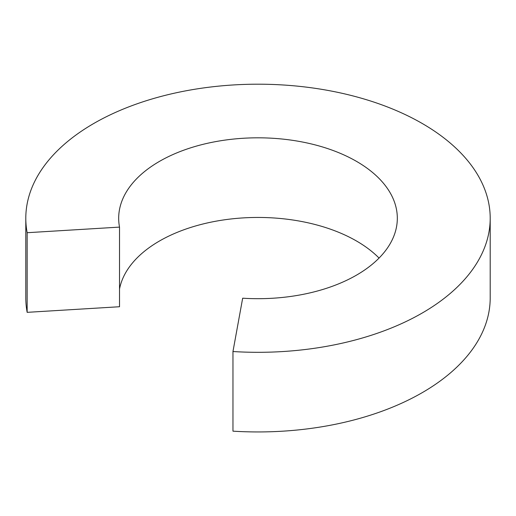 <?xml version="1.0" encoding="UTF-8"?>
<svg xmlns="http://www.w3.org/2000/svg" width="516" height="516" viewBox="0 0 516 516"><rect width="100%" height="100%" fill="white"/><g stroke="black" fill="none" stroke-linecap="round" stroke-linejoin="round"><path stroke-width="0.77" d="M379.054 258.071A139.32 80.438 0 0 0 159.483 241.004A139.32 80.438 0 0 0 119.525 289.031M119.525 227.105L119.525 306.736L27.155 312.341L27.155 232.71L119.525 227.105A139.32 80.438 0 0 1 118.68 218.255A139.32 80.438 0 0 1 159.483 161.379A139.32 80.438 0 0 1 311.316 143.938A139.32 80.438 0 0 1 397.32 218.255A139.32 80.438 0 0 1 356.517 275.131A139.32 80.438 0 0 1 242.668 298.203L232.961 351.531L232.961 431.163A232.2 134.057 0 0 0 422.191 392.676A232.2 134.057 0 0 0 490.2 297.88L490.2 218.255A232.2 134.057 0 0 0 346.862 94.402A232.2 134.057 0 0 0 93.809 123.459A232.2 134.057 0 0 0 25.8 218.255A232.2 134.057 0 0 0 27.155 232.71M25.8 218.255L25.8 297.88A232.2 134.057 0 0 0 27.155 312.341M232.961 351.531A232.2 134.057 0 0 0 422.191 313.051A232.2 134.057 0 0 0 490.2 218.255"/></g></svg>
